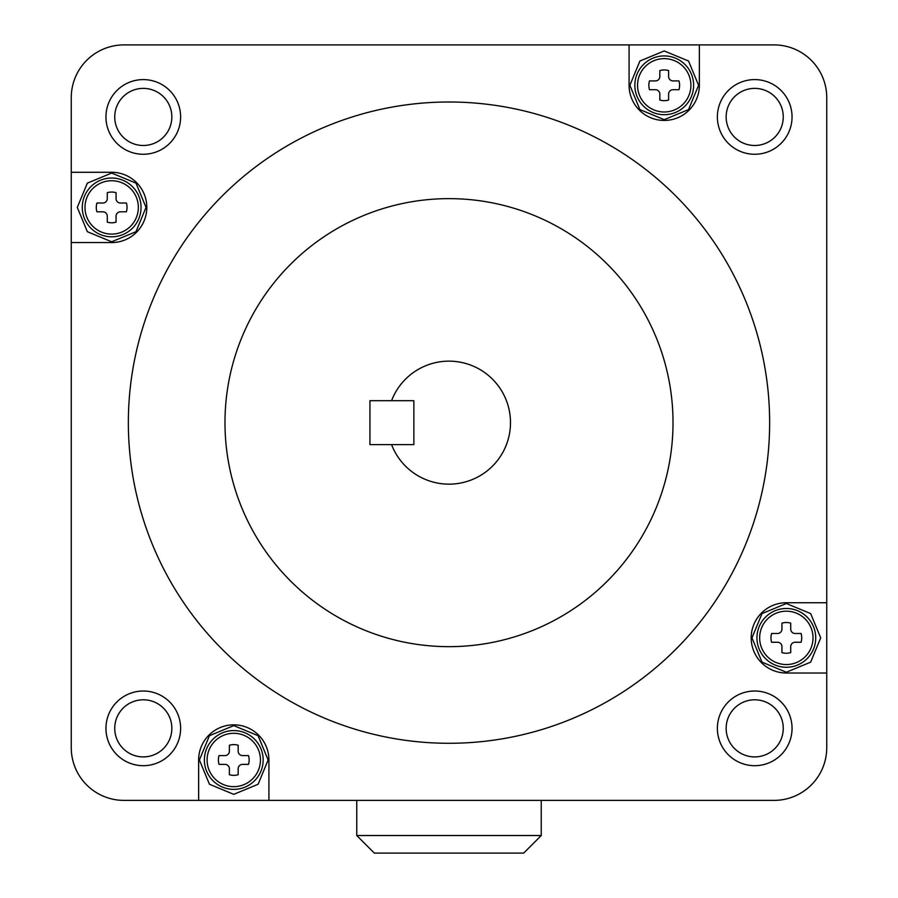 <?xml version="1.0" encoding="UTF-8"?>
<svg xmlns="http://www.w3.org/2000/svg" width="898" height="898" viewBox="0 0 898 898"><rect width="100%" height="100%" fill="white"/><g stroke="black" fill="none" stroke-linecap="round" stroke-linejoin="round"><path stroke-width="1.35" d="M786.334 673.017L826.744 673.017L826.744 602.738L786.334 602.738A35.134 35.134 0 0 0 751.199 637.872A35.134 35.134 0 0 0 786.334 673.017M699.362 85.31L699.362 44.9L629.083 44.9L629.083 85.31A35.134 35.134 0 0 0 664.228 120.444A35.134 35.134 0 0 0 699.362 85.31M111.666 172.281L71.256 172.281L71.256 242.561L111.666 242.561A35.134 35.134 0 0 0 146.801 207.416A35.134 35.134 0 0 0 111.666 172.281M198.638 759.977L198.638 800.387L268.917 800.387L268.917 759.977A35.134 35.134 0 0 0 233.772 724.843A35.134 35.134 0 0 0 198.638 759.977M413.866 400.688L413.866 444.611L391.562 444.611A61.491 61.491 0 0 0 510.491 422.644A61.491 61.491 0 0 0 391.562 400.688L413.866 400.688L413.866 444.611M449 646.661A224.017 224.017 0 0 0 673.017 422.644A224.017 224.017 0 0 0 449 198.638A224.017 224.017 0 0 0 224.983 422.644A224.017 224.017 0 0 0 449 646.661M449 102.002A320.642 320.642 0 0 0 128.358 422.644A320.642 320.642 0 0 0 449 743.286A320.642 320.642 0 0 0 769.642 422.644A320.642 320.642 0 0 0 449 102.002M143.287 79.596A37.334 37.334 0 0 1 180.621 116.931A37.334 37.334 0 0 1 143.287 154.265A37.334 37.334 0 0 1 105.953 116.931A37.334 37.334 0 0 1 143.287 79.596M143.287 145.487A28.545 28.545 0 0 0 171.844 116.931A28.545 28.545 0 0 0 143.287 88.386A28.545 28.545 0 0 0 114.742 116.931A28.545 28.545 0 0 0 143.287 145.487M143.287 691.022A37.334 37.334 0 0 1 180.621 728.357A37.334 37.334 0 0 1 143.287 765.691A37.334 37.334 0 0 1 105.953 728.357A37.334 37.334 0 0 1 143.287 691.022M143.287 756.902A28.545 28.545 0 0 0 171.844 728.357A28.545 28.545 0 0 0 143.287 699.8A28.545 28.545 0 0 0 114.742 728.357A28.545 28.545 0 0 0 143.287 756.902M754.713 691.022A37.334 37.334 0 0 1 792.047 728.357A37.334 37.334 0 0 1 754.713 765.691A37.334 37.334 0 0 1 717.379 728.357A37.334 37.334 0 0 1 754.713 691.022M754.713 756.902A28.545 28.545 0 0 0 783.258 728.357A28.545 28.545 0 0 0 754.713 699.8A28.545 28.545 0 0 0 726.156 728.357A28.545 28.545 0 0 0 754.713 756.902M754.713 79.596A37.334 37.334 0 0 1 792.047 116.931A37.334 37.334 0 0 1 754.713 154.265A37.334 37.334 0 0 1 717.379 116.931A37.334 37.334 0 0 1 754.713 79.596M754.713 145.487A28.545 28.545 0 0 0 783.258 116.931A28.545 28.545 0 0 0 754.713 88.386A28.545 28.545 0 0 0 726.156 116.931A28.545 28.545 0 0 0 754.713 145.487M826.744 602.738L826.744 97.613A52.713 52.713 0 0 0 774.042 44.9L699.362 44.9M629.083 44.9L123.958 44.9A52.713 52.713 0 0 0 71.256 97.613L71.256 172.281M71.256 242.561L71.256 747.686A52.713 52.713 0 0 0 123.958 800.387L198.638 800.387M268.917 800.387L774.042 800.387A52.713 52.713 0 0 0 826.744 747.686L826.744 673.017M391.562 444.611L369.942 444.611L369.942 400.688L391.562 400.688M229.383 751.199L229.383 745.25A15.378 15.378 0 0 1 238.161 745.25L238.161 751.199A4.389 4.389 0 0 0 242.561 755.588L248.51 755.588A15.378 15.378 0 0 1 248.51 764.378L242.561 764.378A4.389 4.389 0 0 0 238.161 768.767L238.161 774.716A15.378 15.378 0 0 1 229.383 774.716L229.383 768.767A4.389 4.389 0 0 0 224.983 764.378L219.045 764.378A15.378 15.378 0 0 1 219.045 755.588L224.983 755.588A4.389 4.389 0 0 0 229.383 751.199M107.277 198.638L107.277 192.688A15.378 15.378 0 0 1 116.055 192.688L116.055 198.638A4.389 4.389 0 0 0 120.444 203.027L126.394 203.027A15.378 15.378 0 0 1 126.394 211.816L120.444 211.816A4.389 4.389 0 0 0 116.055 216.205L116.055 222.154A15.378 15.378 0 0 1 107.277 222.154L107.277 216.205A4.389 4.389 0 0 0 102.877 211.816L96.928 211.816A15.378 15.378 0 0 1 96.928 203.027L102.877 203.027A4.389 4.389 0 0 0 107.277 198.638M781.945 629.083L781.945 623.145A15.378 15.378 0 0 1 790.723 623.145L790.723 629.083A4.389 4.389 0 0 0 795.123 633.483L801.072 633.483A15.378 15.378 0 0 1 801.072 642.261L795.123 642.261A4.389 4.389 0 0 0 790.723 646.661L790.723 652.61A15.378 15.378 0 0 1 781.945 652.61L781.945 646.661A4.389 4.389 0 0 0 777.556 642.261L771.606 642.261A15.378 15.378 0 0 1 771.606 633.483L777.556 633.483A4.389 4.389 0 0 0 781.945 629.083M659.839 76.521L659.839 70.583A15.378 15.378 0 0 1 668.617 70.583L668.617 76.521A4.389 4.389 0 0 0 673.017 80.921L678.955 80.921A15.378 15.378 0 0 1 678.955 89.699L673.017 89.699A4.389 4.389 0 0 0 668.617 94.099L668.617 100.037A15.378 15.378 0 0 1 659.839 100.037L659.839 94.099A4.389 4.389 0 0 0 655.439 89.699L649.49 89.699A15.378 15.378 0 0 1 649.49 80.921L655.439 80.921A4.389 4.389 0 0 0 659.839 76.521M541.236 800.387L541.236 835.533L356.764 835.533L356.764 800.387M541.236 835.533L523.669 853.1L374.331 853.1L356.764 835.533M260.454 759.977A26.682 26.682 0 0 0 233.772 733.296A26.682 26.682 0 0 0 207.09 759.977A26.682 26.682 0 0 0 233.772 786.659A26.682 26.682 0 0 0 260.454 759.977M204.385 759.977A29.387 29.387 0 0 1 233.772 730.59A29.387 29.387 0 0 1 263.159 759.977A29.387 29.387 0 0 1 233.772 789.364A29.387 29.387 0 0 1 204.385 759.977M138.348 207.416A26.682 26.682 0 0 0 111.666 180.734A26.682 26.682 0 0 0 84.984 207.416A26.682 26.682 0 0 0 111.666 234.097A26.682 26.682 0 0 0 138.348 207.416M82.279 207.416A29.387 29.387 0 0 1 111.666 178.029A29.387 29.387 0 0 1 141.053 207.416A29.387 29.387 0 0 1 111.666 236.803A29.387 29.387 0 0 1 82.279 207.416M813.016 637.872A26.682 26.682 0 0 0 786.334 611.19A26.682 26.682 0 0 0 759.652 637.872A26.682 26.682 0 0 0 786.334 664.554A26.682 26.682 0 0 0 813.016 637.872M756.947 637.872A29.387 29.387 0 0 1 786.334 608.485A29.387 29.387 0 0 1 815.721 637.872A29.387 29.387 0 0 1 786.334 667.259A29.387 29.387 0 0 1 756.947 637.872M690.91 85.31A26.682 26.682 0 0 0 664.228 58.628A26.682 26.682 0 0 0 637.546 85.31A26.682 26.682 0 0 0 664.228 111.992A26.682 26.682 0 0 0 690.91 85.31M634.841 85.31A29.387 29.387 0 0 1 664.228 55.923A29.387 29.387 0 0 1 693.615 85.31A29.387 29.387 0 0 1 664.228 114.697A29.387 29.387 0 0 1 634.841 85.31M199.412 759.977L209.447 784.257L233.772 794.348L258.096 784.257L268.132 759.977L258.096 735.709L233.772 725.618L209.447 735.709L199.412 759.977M77.295 207.416L87.342 231.695L111.666 241.787L135.991 231.695L146.026 207.416L135.991 183.147L111.666 173.056L87.342 183.147L77.295 207.416M751.974 637.872L762.009 662.152L786.334 672.232L810.658 662.152L820.705 637.872L810.658 613.592L786.334 603.512L762.009 613.592L751.974 637.872M629.868 85.31L639.904 109.59L664.228 119.67L688.553 109.59L698.588 85.31L688.553 61.03L664.228 50.95L639.904 61.03L629.868 85.31"/></g></svg>
